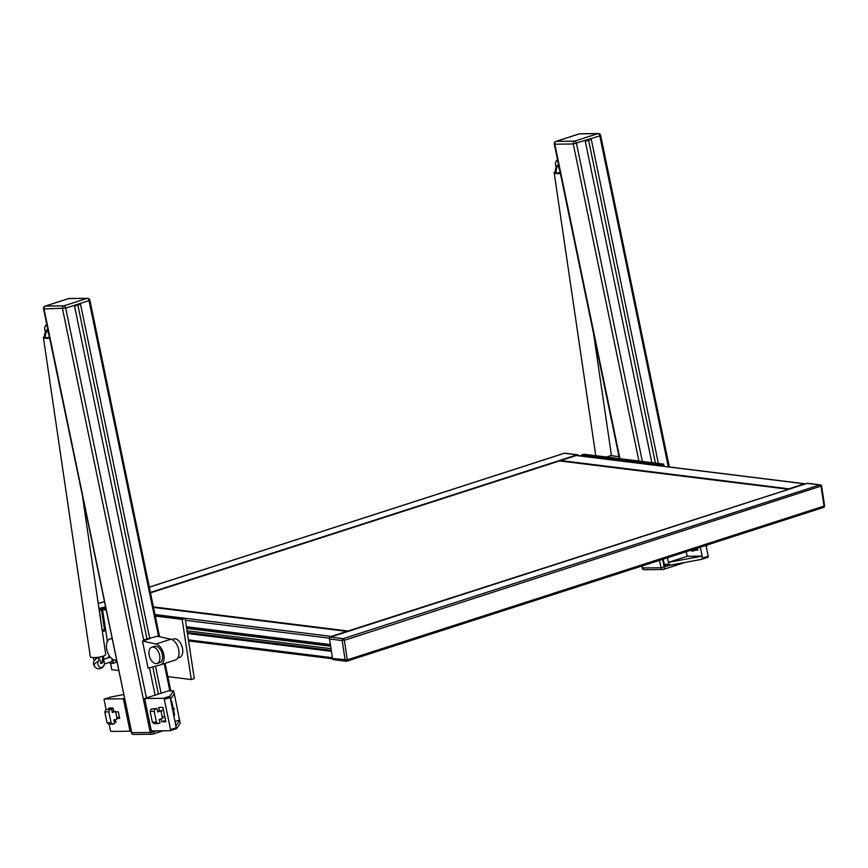 <?xml version="1.0" encoding="UTF-8"?>
<svg xmlns="http://www.w3.org/2000/svg" width="868" height="868" viewBox="0 0 868 868"><rect width="100%" height="100%" fill="white"/><g stroke="black" fill="none" stroke-linecap="round" stroke-linejoin="round"><path stroke-width="1.3" d="M103.487 660.374A4.177 3.309 -90.7 0 1 104.095 665.072A4.177 3.309 -90.7 0 1 100.829 667.416A4.177 3.309 -90.7 0 1 97.965 664.584A4.177 3.309 -90.7 0 1 98.149 661.351A4.177 3.309 -90.7 0 1 99.907 659.355A5.425 3.212 -107.9 0 0 96.749 658.302A5.447 5.447 0 0 0 94.189 665.897A5.447 2.094 -28.7 0 1 96.511 662.36A5.447 2.094 -28.7 0 1 98.149 661.351M95.523 659.474A4.177 3.309 89.3 0 0 94.102 665.637M111.863 638.794A11.056 6.532 -107.9 0 0 110.106 638.957A11.056 6.532 -107.9 0 0 106.873 650.056A11.056 6.532 -107.9 0 0 115.118 660.147A11.056 6.532 -107.9 0 0 116.279 660.136M705.966 545.354L708.212 556.182A1.172 0.694 72.1 0 1 707.735 557.321L701.724 559.263M697.405 548.12L697.818 550.128L695.311 550.16A7.975 4.72 -107.9 0 0 696.592 548.381M696.017 549.433L697.568 548.934M665.43 565.155A1.172 0.922 -90.7 0 1 665.203 565.187L670.639 565.09L701.17 559.448L702.538 558.015L702.147 556.128L687.228 556.301L686.273 551.712M707.865 557.299L701.17 559.448M700.292 547.187L702.147 556.128L668.403 562.377L667.459 557.777M695.691 548.674A7.975 4.72 72.1 0 1 693.554 550.898L694.454 550.616A7.975 4.72 -107.9 0 0 695.311 550.16M665.203 565.187A1.172 0.922 -90.7 0 1 664.291 564.308L663.228 559.144M670.639 565.09L668.794 564.254L668.403 562.377L687.228 556.301M693.554 550.898A7.975 4.72 72.1 0 1 690.505 550.345M706.281 546.84L707.333 544.92M658.389 463.469L591.282 139.412L585.303 141.343L651.846 462.655M655.459 463.1L588.612 140.28M559.513 169.26A5.403 4.188 -82.3 0 1 559.111 169.032L558.536 165.137L557.668 165.018A7.779 6.043 97.7 0 0 555.487 173.459L560.153 172.352M556.279 167.003A4.177 2.463 72.1 0 1 555.487 162.934A4.177 2.463 72.1 0 1 555.639 162.338A4.177 2.463 72.1 0 1 557.82 161.047M558.536 165.137A7.779 6.043 97.7 0 0 556.366 173.578A7.779 1.714 171.6 0 1 555.487 173.459A7.779 1.714 171.6 0 1 554.175 172.732A7.779 1.714 171.6 0 1 555.26 171.636M560.392 173.502A7.779 1.714 171.6 0 1 556.366 173.578M173.633 711.576L174.229 708.863L171.625 705.532M144.652 698.523L151.368 730.954L170.085 730.726A1.172 0.694 -107.9 0 0 170.551 729.587L164.312 699.434A1.172 0.694 -107.9 0 0 163.368 698.306L144.652 698.523L168.251 690.917A1.172 0.922 -90.7 0 1 168.696 690.906M159.473 710.914L158.746 707.431L162.869 707.387L165.842 721.709L161.719 721.764L161.123 718.888M163.423 710.067L160.83 710.903M160.96 710.859L163.455 710.219M164.779 716.621L162.305 717.424M165.593 720.505L161.719 721.764M168.251 690.917L173.459 690.852L173.882 691.709L180.175 723.283L176.649 728.61L176.237 727.764L169.933 696.19L163.368 698.306M173.882 691.709L173.459 690.852L169.933 696.19M170.204 730.715L176.616 728.643L176.237 727.764L170.551 729.587M174.945 721.525L179.741 719.984L175.846 725.876M173.741 711.055L174.598 715.199L173.633 715.21M170.725 701.17L171.636 700.877L172.949 707.225M174.598 715.199L173.687 715.492M170.378 699.489L174.273 693.586M157.455 710.946L160.949 710.903L162.511 718.444L159.224 719.496L159.962 723.044L158.291 723.587L154.265 723.63L152.377 722.23L150.131 711.369L151.238 709.004L156.934 708.418L155.263 708.961L154.157 711.326L156.403 722.176L158.291 723.587M160.949 710.903L157.672 711.955L156.934 708.418M172.265 708.592L172.971 708.364L172.07 707.68M173.437 714.245L174.142 714.017L172.971 708.364M173.535 714.722L174.142 714.017M156.403 722.176L152.377 722.23M154.157 711.326L150.131 711.369M155.263 708.961L151.238 709.004M109.118 724.162L110.388 730.303A1.172 0.694 -107.9 0 0 111.332 731.42L130.048 731.203L123.332 698.773L104.616 699A1.172 0.694 -107.9 0 0 104.149 700.14L106.08 709.481M115.379 719.55L115.954 722.295L114.359 722.317M109.064 708.982L108.858 708.017L112.981 707.973L113.708 711.456M115.694 711.836L118.341 711.803L119.697 718.357L117.061 718.389M114.207 721.579L115.704 721.091M119.426 717.033L116.941 717.836L119.393 716.881M123.332 698.773L124.222 698.49M123.419 694.617L110.637 697.058M130.048 731.203L130.938 730.91M112.124 711.478L115.618 711.435L117.18 718.975L113.892 720.028L114.63 723.576L112.948 724.118L111.071 722.708L108.815 711.858L109.921 709.492L111.592 708.95L112.33 712.498L115.618 711.435M112.948 724.118L108.923 724.162L107.046 722.762L104.789 711.901L105.896 709.536L111.592 708.95M105.896 709.536L109.921 709.492M104.789 711.901L108.815 711.858M107.046 722.762L111.071 722.708M149.773 638.642L80.507 304.158L74.529 306.079L143.806 640.606M161.079 693.228L155.481 666.19M158.41 694.085L152.779 666.917M146.974 638.859L77.838 305.015M155.112 695.159L149.448 667.817M102.316 656.403A7.779 4.6 72.1 0 1 100.786 663.564L99.907 659.355M94.319 660.45A7.779 4.6 72.1 0 1 93.104 657.586M103.39 656.056A7.779 4.6 -107.9 0 1 101.86 663.228L100.786 663.564M48.738 333.996A5.403 4.188 -82.3 0 1 48.337 333.768L47.762 329.873L46.894 329.753A7.779 6.043 97.7 0 0 44.713 338.195L49.378 337.088M45.505 331.739A4.177 2.463 72.1 0 1 44.713 327.67A4.177 2.463 72.1 0 1 44.865 327.073A4.177 2.463 72.1 0 1 47.046 325.782M47.762 329.873A7.779 6.043 97.7 0 0 45.592 338.314A7.779 1.714 171.6 0 1 44.713 338.195A7.779 1.714 171.6 0 1 43.4 337.468A7.779 1.714 171.6 0 1 44.496 336.372M43.4 337.468L90.315 656.696A7.779 1.714 -8.4 0 0 94.829 657.586A7.779 1.714 -8.4 0 0 102.891 656.23A7.779 1.714 -8.4 0 0 105.722 654.439L82.785 498.362M49.617 338.238A7.779 1.714 171.6 0 1 45.592 338.314M155.307 616.085L182.161 619.416L185.144 618.45L194.291 678.581L191.296 679.546L167.849 676.639M185.144 618.45L155.025 614.718M105.614 608.598L102.532 609.542L107.382 641.485M113.35 659.593L112.645 663.445L115.759 662.436L116.29 660.147M177.799 658.031L179.524 657.477A9.732 5.75 -107.9 0 0 182.356 647.702A9.732 5.75 -107.9 0 0 175.108 638.815A9.732 5.75 -107.9 0 0 173.546 638.957L171.831 639.51M110.681 663.195L111.668 669.673L118.428 670.519M182.161 619.416L191.296 679.546M102.532 609.542L105.896 609.965M157.054 663.488L159.745 662.62A8.561 5.056 -107.9 0 0 162.24 654.027A8.561 5.056 -107.9 0 0 155.86 646.204A8.561 5.056 -107.9 0 0 154.493 646.335L151.802 647.192A8.561 5.056 72.1 0 1 153.169 647.072A8.561 5.056 72.1 0 1 159.549 654.895A8.561 5.056 72.1 0 1 157.054 663.488A8.561 5.056 72.1 0 1 155.687 663.608A8.561 5.056 72.1 0 1 149.307 655.796A8.561 5.056 72.1 0 1 151.802 647.192M144.717 640.313L144.576 639.629L146.942 639.597L142.46 641.04L155.958 644.034A10.893 6.445 72.1 0 1 163.716 654.244A10.893 6.445 72.1 0 1 160.461 664.845A10.893 6.445 72.1 0 1 160.287 664.899L148.081 668.186L142.46 641.04M160.634 664.79L175.217 660.081A10.893 6.445 -107.9 0 0 175.401 660.027A10.893 6.445 -107.9 0 0 178.656 649.427A10.893 6.445 -107.9 0 0 170.898 639.217L157.401 636.222L144.576 639.629M149.936 638.631L146.942 639.597M104.366 663.998L111.397 661.731A2.333 1.378 -107.9 0 0 112.135 659.691A2.333 1.378 -107.9 0 0 111.788 658.573M110.453 657.282A2.333 1.378 -107.9 0 0 109.965 657.282L103.639 659.322M108.174 657.857L109.227 655.644M112.645 663.445L109.845 663.098L109.477 662.349M105.364 607.405L103.129 608.121A1.552 1.215 97.1 0 0 102.164 610.009L103.574 616.454M103.129 616.399L104.605 623.213M104.16 623.159L105.126 629.55A1.552 1.215 97.1 0 0 105.722 630.559L104.041 631.101A1.552 0.922 -107.9 0 0 104.529 629.745L105.581 629.604M187.434 633.477L331.099 651.282M660.798 465.91L660.678 465.085L663.662 464.12L584.034 454.246L581.039 455.212L660.678 465.085M581.169 456.036L581.039 455.212M663.987 466.3L663.662 464.12M618.569 458.532L619.372 458.271M619.036 456.655L610.757 455.635L606.428 457.024M153.397 606.884L348.068 631.003L787.797 489.552M788.22 489.422A1.552 1.215 -82.9 0 1 788.947 488.814L804.473 483.801A1.552 1.215 -82.9 0 1 805.298 483.91M330.621 637.004A1.552 1.215 -82.9 0 1 331.337 636.407L346.864 631.394A1.552 1.215 -82.9 0 1 347.699 631.503M804.896 483.758L576.688 455.483A1.552 1.215 97.1 0 0 576.265 455.526L560.728 460.528A1.552 1.215 97.1 0 0 560.11 460.984M787.743 489.194L559.534 460.919L150.489 592.844M187.412 633.347L331.077 651.152M187.358 632.967L331.023 650.772M187.282 632.512L330.947 650.316M187.021 630.808L330.686 648.613M186.653 628.345L330.317 646.15M186.522 627.51L330.187 645.315M186.436 626.967L330.111 644.761L186.436 626.956M186.403 626.718L330.068 644.523M94.449 666.19A5.447 2.094 -28.7 0 1 94.189 665.897A5.447 5.447 0 0 0 102.164 667.698A5.447 5.447 0 0 0 103.509 660.266M708.212 556.182L702.538 558.015M664.291 564.308L668.794 564.254M638.935 461.049L573.271 143.979L554.804 144.197L619.926 458.695M662.631 559.339L664.248 567.14A2.333 1.378 72.1 0 1 663.543 569.386A2.333 1.378 72.1 0 1 663.293 569.419A2.333 1.855 -90.7 0 1 661.036 567.737L642.559 567.954L642.136 565.947M670.563 565.101L661.036 567.737L659.496 560.348M556.128 141.354A2.333 1.855 89.3 0 0 554.804 144.197L554.305 144.088A2.333 2.333 0 0 1 555.878 141.397A2.333 1.378 72.1 0 1 556.128 141.354L579.423 133.846L597.9 133.629L574.594 141.137L556.128 141.354M555.878 141.397L579.173 133.878A2.333 1.378 -107.9 0 1 579.423 133.846A2.333 1.855 89.3 0 1 579.867 133.77L598.334 133.553A2.333 1.855 -90.7 0 0 597.9 133.629A2.333 1.378 -107.9 0 1 599.788 135.875L573.271 143.979A2.333 1.855 -90.7 0 1 574.594 141.137A2.333 1.378 72.1 0 1 576.493 143.383L642.363 461.472M579.867 133.77A2.333 2.333 0 0 0 579.173 133.878A2.333 1.378 -107.9 0 0 578.945 133.998M668.327 466.832L599.94 136.623L600.656 135.408A2.333 2.333 0 0 0 598.334 133.553M641.691 566.088L642.559 567.954A2.333 1.855 89.3 0 0 644.371 569.712L662.848 569.495A2.333 2.333 0 0 0 663.543 569.386L685.199 562.399M176.573 728.632L170.312 730.65M164.312 699.434L169.987 697.601M111.191 696.874L104.616 699M146.442 697.948L65.718 308.118L44.029 308.932L131.621 731.941L131.784 732.69L150.262 732.473L62.496 308.715A2.333 1.855 -90.7 0 1 63.82 305.872A2.333 1.378 72.1 0 1 65.718 308.118L89.013 300.61A2.333 1.378 -107.9 0 0 87.125 298.364A2.333 1.855 -90.7 0 1 87.559 298.288L69.093 298.505A2.333 1.855 89.3 0 0 68.648 298.581L87.125 298.364L63.82 305.872L45.353 306.089L68.648 298.581A2.333 1.378 -107.9 0 0 68.398 298.614A2.333 1.378 -107.9 0 0 68.171 298.733M45.103 306.133A2.333 1.378 72.1 0 1 45.353 306.089A2.333 1.855 89.3 0 0 44.029 308.932L43.53 308.824A2.333 2.333 0 0 1 45.103 306.133L68.398 298.614A2.333 2.333 0 0 1 69.093 298.505M158.573 636.483L89.165 301.359L89.881 300.154A2.333 2.333 0 0 0 87.559 298.288M156.544 730.889L153.473 731.876L153.278 730.932M169.835 690.863L164.193 663.64M153.473 731.876A2.333 1.378 72.1 0 1 152.768 734.122A2.333 1.378 72.1 0 1 152.518 734.154A2.333 1.855 -90.7 0 1 150.262 732.473L153.473 731.876M43.53 308.824L131.784 732.69A2.333 1.855 89.3 0 0 133.596 734.447L152.074 734.23A2.333 2.333 0 0 0 152.768 734.122L163.01 730.813M170.898 639.217L155.958 644.034M102.283 631.036L103.368 631.166A1.552 1.552 0 0 0 104.041 631.101A1.552 0.922 -107.9 0 1 103.791 631.123A1.552 1.215 -82.9 0 1 102.37 630.005L104.529 629.745L101.567 610.204L102.608 610.063M188.399 639.868L332.064 657.673M807.24 483.346L330.513 637.101L343.142 638.664L819.859 484.908L807.24 483.346A1.552 1.215 97.1 0 1 807.652 483.302A1.552 1.552 0 0 0 806.99 483.368A1.552 0.922 72.1 0 1 807.24 483.346M821.28 486.026L344.336 640.291L347.309 659.832L823.439 506.272L824.036 506.077L821.063 486.536A1.552 0.922 72.1 0 0 819.859 484.908A1.552 1.215 -82.9 0 1 820.282 484.865L807.652 483.302M806.773 483.498A1.552 0.922 72.1 0 1 806.99 483.368L330.263 637.123A1.552 0.922 -107.9 0 1 330.513 637.101A1.552 1.215 97.1 0 0 329.547 638.989L342.176 640.551L345.139 660.092A1.552 1.215 -82.9 0 0 346.571 661.21A1.552 0.922 -107.9 0 0 346.82 661.188L823.537 507.433A1.552 0.922 72.1 0 0 824.036 506.077L824.6 505.719L821.627 486.178A1.552 1.552 0 0 0 820.282 484.865M824.6 505.719A1.552 1.552 0 0 1 823.537 507.433A1.552 0.922 72.1 0 1 823.287 507.454M342.176 640.551A1.552 1.215 -82.9 0 1 343.142 638.664A1.552 0.922 -107.9 0 1 344.336 640.291L342.176 640.551M329.547 638.989L332.52 658.53L329.547 638.989M332.52 658.53A1.552 1.215 97.1 0 0 333.518 659.691L346.148 661.253A1.552 1.552 0 0 0 346.82 661.188A1.552 0.922 -107.9 0 0 347.309 659.832L332.52 658.53M150.403 592.443L577.09 454.821L564.46 453.259L149.318 587.159M98.258 603.618L104.182 601.708M98.952 608.403L105.278 606.992M578.023 455.646A1.552 0.922 72.1 0 0 577.09 454.821A1.552 1.215 -82.9 0 1 577.502 454.778L564.884 453.215A1.552 1.215 97.1 0 0 564.46 453.259A1.552 0.922 72.1 0 0 564.211 453.28A1.552 0.922 72.1 0 0 563.994 453.411M99.256 610.454L99.397 610.464A1.552 1.215 -82.9 0 1 100.362 608.577A1.552 0.922 -107.9 0 1 101.567 610.204L99.397 610.464L102.131 629.984M185.427 620.327L329.254 638.154M103.129 608.121L105.57 608.425M154.981 614.544L331.337 636.407M153.517 607.426L346.864 631.394M560.728 460.528L788.947 488.814M576.265 455.526L804.473 483.801M111.788 638.414L110.106 638.957M669.315 466.962L600.656 135.408M619.448 458.64L554.305 144.088M642.06 567.846A2.333 2.333 0 0 0 644.371 569.712M557.549 159.745A5.447 5.447 0 0 0 555.639 162.338M593.56 333.627L611.506 455.722M554.175 172.732L595.763 455.7M168.468 690.885L173.513 690.82M162.251 717.152L164.725 716.35M104.496 699.022L110.909 696.95M159.571 636.711L89.881 300.154M170.79 690.852L165.094 663.358M131.285 732.592A2.333 2.333 0 0 0 133.596 734.447M46.774 324.48A5.447 5.447 0 0 0 44.865 327.073M160.461 664.845L175.401 660.027M330.263 637.123A1.552 1.552 0 0 0 329.2 638.837M332.173 658.378A1.552 1.552 0 0 0 333.518 659.691M564.884 453.215A1.552 1.552 0 0 0 564.211 453.28L149.307 587.104M578.75 455.733A1.552 1.552 0 0 0 577.502 454.778M98.247 603.564L104.171 601.654M153.495 607.34L347.287 631.351M188.562 640.931L332.27 658.736"/></g></svg>
